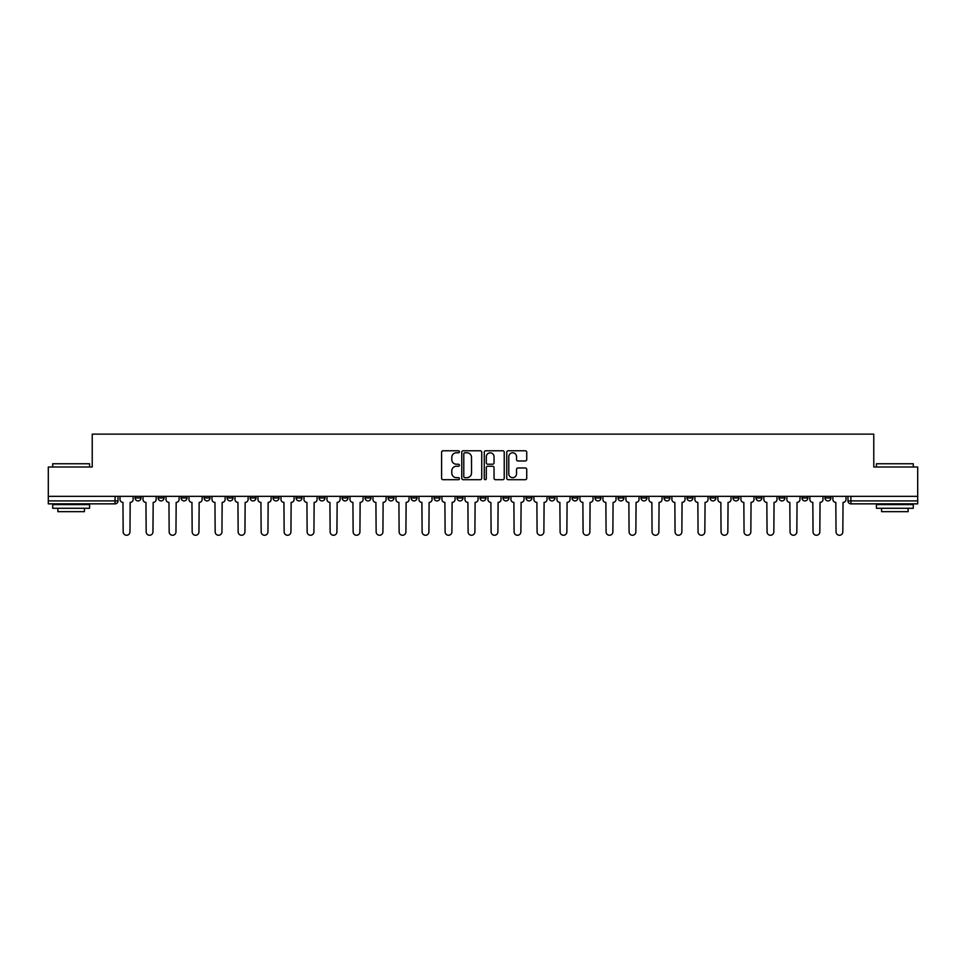 <?xml version="1.0" encoding="UTF-8"?>
<svg xmlns="http://www.w3.org/2000/svg" width="966" height="966" viewBox="0 0 966 966"><rect width="100%" height="100%" fill="white"/><g stroke="black" fill="none" stroke-linecap="round" stroke-linejoin="round"><path stroke-width="1.45" d="M459.418 451.786A1.014 1.014 0 0 0 458.403 450.772L443.032 450.772A1.449 1.449 0 0 0 441.583 452.221L441.583 478.255A1.449 1.449 0 0 0 443.032 479.704L458.403 479.704A1.014 1.014 0 0 0 459.418 478.689A1.014 1.014 0 0 0 458.403 477.675L456.411 477.675A4.625 4.625 0 0 1 451.786 473.05L451.786 470.877A4.625 4.625 0 0 1 456.411 466.252L458.403 466.252A1.014 1.014 0 0 0 459.418 465.238A1.014 1.014 0 0 0 458.403 464.223L456.411 464.223A4.625 4.625 0 0 1 451.786 459.599L451.786 457.425A4.625 4.625 0 0 1 456.411 452.788L458.403 452.788A1.014 1.014 0 0 0 459.418 451.786M755.992 496.343L755.992 497.961L761.896 497.961A2.946 2.946 0 0 1 758.938 500.907A2.946 2.946 0 0 1 755.992 497.961L755.992 496.343M733.001 496.343L733.001 497.961L738.893 497.961A2.946 2.946 0 0 1 735.947 500.907A2.946 2.946 0 0 1 733.001 497.961L733.001 496.343M595.032 496.343L595.032 497.961L600.924 497.961A2.946 2.946 0 0 1 597.978 500.907A2.946 2.946 0 0 1 595.032 497.961L595.032 496.343M572.029 496.343L572.029 497.961L577.934 497.961A2.946 2.946 0 0 1 574.975 500.907A2.946 2.946 0 0 1 572.029 497.961L572.029 496.343M549.038 496.343L549.038 497.961L554.931 497.961A2.946 2.946 0 0 1 551.984 500.907A2.946 2.946 0 0 1 549.038 497.961L549.038 496.343M503.045 496.343L503.045 497.961L508.949 497.961A2.946 2.946 0 0 1 505.991 500.907A2.946 2.946 0 0 1 503.045 497.961L503.045 496.343M457.051 497.961L457.051 496.343L457.051 497.961A2.946 2.946 0 0 0 460.009 500.907A2.946 2.946 0 0 1 457.051 497.961L462.955 497.961A2.946 2.946 0 0 1 460.009 500.907A2.946 2.946 0 0 0 462.955 497.961L462.955 496.343L462.955 497.961M434.06 497.961L434.06 496.343L434.06 497.961A2.946 2.946 0 0 0 437.006 500.907A2.946 2.946 0 0 1 434.06 497.961L439.953 497.961A2.946 2.946 0 0 1 437.006 500.907M411.069 497.961L411.069 496.343L411.069 497.961A2.946 2.946 0 0 0 414.016 500.907A2.946 2.946 0 0 1 411.069 497.961L416.962 497.961A2.946 2.946 0 0 1 414.016 500.907A2.946 2.946 0 0 0 416.962 497.961L416.962 496.343L416.962 497.961M388.066 496.343L388.066 497.961L393.971 497.961A2.946 2.946 0 0 1 391.025 500.907A2.946 2.946 0 0 1 388.066 497.961L388.066 496.343M365.076 496.343L365.076 497.961L370.968 497.961A2.946 2.946 0 0 1 368.022 500.907A2.946 2.946 0 0 1 365.076 497.961L365.076 496.343M342.085 496.343L342.085 497.961L347.977 497.961A2.946 2.946 0 0 1 345.031 500.907A2.946 2.946 0 0 1 342.085 497.961L342.085 496.343M319.082 497.961L319.082 496.343L319.082 497.961A2.946 2.946 0 0 0 322.028 500.907A2.946 2.946 0 0 1 319.082 497.961L324.987 497.961A2.946 2.946 0 0 1 322.028 500.907M273.088 497.961L273.088 496.343L273.088 497.961A2.946 2.946 0 0 0 276.047 500.907A2.946 2.946 0 0 1 273.088 497.961L278.993 497.961A2.946 2.946 0 0 1 276.047 500.907A2.946 2.946 0 0 0 278.993 497.961L278.993 496.343L278.993 497.961M250.097 497.961L250.097 496.343L250.097 497.961A2.946 2.946 0 0 0 253.044 500.907A2.946 2.946 0 0 1 250.097 497.961L255.99 497.961A2.946 2.946 0 0 1 253.044 500.907A2.946 2.946 0 0 0 255.99 497.961L255.99 496.343L255.99 497.961M227.107 497.961L227.107 496.343L227.107 497.961A2.946 2.946 0 0 0 230.053 500.907A2.946 2.946 0 0 1 227.107 497.961L232.999 497.961A2.946 2.946 0 0 1 230.053 500.907A2.946 2.946 0 0 0 232.999 497.961L232.999 496.343L232.999 497.961M204.104 497.961L204.104 496.343L204.104 497.961A2.946 2.946 0 0 0 207.062 500.907A2.946 2.946 0 0 1 204.104 497.961L210.008 497.961A2.946 2.946 0 0 1 207.062 500.907M181.113 497.961L181.113 496.343L181.113 497.961A2.946 2.946 0 0 0 184.059 500.907A2.946 2.946 0 0 1 181.113 497.961L187.006 497.961A2.946 2.946 0 0 1 184.059 500.907A2.946 2.946 0 0 0 187.006 497.961L187.006 496.343L187.006 497.961M158.122 497.961L158.122 496.343L158.122 497.961A2.946 2.946 0 0 0 161.068 500.907A2.946 2.946 0 0 1 158.122 497.961L164.015 497.961A2.946 2.946 0 0 1 161.068 500.907A2.946 2.946 0 0 0 164.015 497.961L164.015 496.343L164.015 497.961M525.287 460.975A1.449 1.449 0 0 0 526.736 459.526L526.736 452.221A1.449 1.449 0 0 0 525.287 450.772L508.213 450.772A1.449 1.449 0 0 0 506.764 452.221L506.764 478.255A1.449 1.449 0 0 0 508.213 479.704L525.287 479.704A1.449 1.449 0 0 0 526.736 478.255L526.736 469.428A1.449 1.449 0 0 0 525.287 467.991L517.981 467.991A1.449 1.449 0 0 0 516.532 469.428L516.532 473.811A3.876 3.876 0 0 1 512.656 477.675A3.876 3.876 0 0 1 508.792 473.811L508.792 456.664A3.876 3.876 0 0 1 512.656 452.788A3.876 3.876 0 0 1 516.532 456.664L516.532 459.526A1.449 1.449 0 0 0 517.981 460.975L525.287 460.975M48.3 496.343L48.3 467.001L92.229 467.001L92.229 434.132L873.771 434.132L873.771 467.001L917.7 467.001L917.7 496.343L48.3 496.343L48.3 500.907L118.021 500.907L118.021 496.343L118.021 500.907A2.946 2.946 0 0 1 115.075 503.854L48.3 503.854L48.3 500.907M481.732 452.221A1.449 1.449 0 0 0 480.283 450.772L463.209 450.772A1.449 1.449 0 0 0 461.772 452.221L461.772 478.255A1.449 1.449 0 0 0 463.209 479.704L480.283 479.704A1.449 1.449 0 0 0 481.732 478.255L481.732 452.221M485.717 450.772L502.791 450.772A1.449 1.449 0 0 1 504.228 452.221L504.228 478.255A1.449 1.449 0 0 1 502.791 479.704L495.473 479.704A1.449 1.449 0 0 1 494.037 478.255L494.037 467.701A1.449 1.449 0 0 0 492.588 466.252L487.733 466.252A1.449 1.449 0 0 0 486.296 467.701L486.296 478.689A1.014 1.014 0 0 1 485.282 479.704A1.014 1.014 0 0 1 484.268 478.689L484.268 452.221A1.449 1.449 0 0 1 485.717 450.772M847.979 496.343L847.979 500.907L917.7 500.907L917.7 503.854L850.925 503.854A2.946 2.946 0 0 1 847.979 500.907A2.946 2.946 0 0 0 850.925 503.854L850.925 496.343M917.7 496.343L917.7 500.907M830.881 496.343L830.881 497.961A2.946 2.946 0 0 1 827.934 500.907A2.946 2.946 0 0 1 824.976 497.961A2.946 2.946 0 0 0 827.934 500.907M824.976 496.343L824.976 497.961L830.881 497.961M807.878 496.343L807.878 497.961A2.946 2.946 0 0 1 804.932 500.907A2.946 2.946 0 0 1 801.985 497.961L807.878 497.961M801.985 496.343L801.985 497.961M784.887 496.343L784.887 497.961A2.946 2.946 0 0 1 781.941 500.907A2.946 2.946 0 0 1 778.994 497.961L784.887 497.961M778.994 496.343L778.994 497.961M761.896 496.343L761.896 497.961M738.893 496.343L738.893 497.961L738.893 496.343M715.903 496.343L715.903 497.961A2.946 2.946 0 0 1 712.956 500.907A2.946 2.946 0 0 1 710.01 497.961L715.903 497.961M710.01 496.343L710.01 497.961M692.912 496.343L692.912 497.961A2.946 2.946 0 0 1 689.953 500.907A2.946 2.946 0 0 1 687.007 497.961L692.912 497.961M687.007 496.343L687.007 497.961M669.909 496.343L669.909 497.961A2.946 2.946 0 0 1 666.963 500.907A2.946 2.946 0 0 1 664.016 497.961L669.909 497.961M664.016 496.343L664.016 497.961M646.918 496.343L646.918 497.961A2.946 2.946 0 0 1 643.972 500.907A2.946 2.946 0 0 1 641.013 497.961L646.918 497.961M641.013 496.343L641.013 497.961M623.915 496.343L623.915 497.961A2.946 2.946 0 0 1 620.969 500.907A2.946 2.946 0 0 1 618.023 497.961L623.915 497.961M618.023 496.343L618.023 497.961M600.924 496.343L600.924 497.961A2.946 2.946 0 0 1 597.978 500.907M577.934 496.343L577.934 497.961M554.931 497.961L554.931 496.343L554.931 497.961A2.946 2.946 0 0 1 551.984 500.907M531.94 496.343L531.94 497.961A2.946 2.946 0 0 1 528.994 500.907A2.946 2.946 0 0 1 526.047 497.961A2.946 2.946 0 0 0 528.994 500.907A2.946 2.946 0 0 0 531.94 497.961L526.047 497.961L526.047 496.343M508.949 497.961L508.949 496.343L508.949 497.961A2.946 2.946 0 0 1 505.991 500.907M485.946 496.343L485.946 497.961A2.946 2.946 0 0 1 483 500.907A2.946 2.946 0 0 1 480.054 497.961A2.946 2.946 0 0 0 483 500.907M480.054 496.343L480.054 497.961L485.946 497.961M439.953 496.343L439.953 497.961L439.953 496.343M393.971 497.961L393.971 496.343L393.971 497.961A2.946 2.946 0 0 1 391.025 500.907M370.968 497.961L370.968 496.343L370.968 497.961A2.946 2.946 0 0 1 368.022 500.907M347.977 497.961L347.977 496.343L347.977 497.961A2.946 2.946 0 0 1 345.031 500.907M324.987 496.343L324.987 497.961L324.987 496.343M301.984 497.961L301.984 496.343L301.984 497.961A2.946 2.946 0 0 1 299.037 500.907A2.946 2.946 0 0 1 296.091 497.961L301.984 497.961A2.946 2.946 0 0 1 299.037 500.907M296.091 496.343L296.091 497.961M210.008 496.343L210.008 497.961L210.008 496.343M141.024 496.343L141.024 497.961A2.946 2.946 0 0 1 138.066 500.907A2.946 2.946 0 0 1 135.119 497.961A2.946 2.946 0 0 0 138.066 500.907A2.946 2.946 0 0 0 141.024 497.961L141.024 496.343M135.119 496.343L135.119 497.961L141.024 497.961M115.075 496.343L115.075 503.854A2.946 2.946 0 0 0 118.021 500.907M464.803 452.788A1.014 1.014 0 0 0 463.789 453.803L463.789 476.673A1.014 1.014 0 0 0 464.803 477.675L466.904 477.675A4.625 4.625 0 0 0 471.529 473.05L471.529 457.425A4.625 4.625 0 0 0 466.904 452.788L464.803 452.788M494.037 456.737A3.876 3.876 0 0 0 490.16 452.861A3.876 3.876 0 0 0 486.296 456.737L486.296 462.774A1.449 1.449 0 0 0 487.733 464.223L492.588 464.223A1.449 1.449 0 0 0 494.037 462.774L494.037 456.737M120.013 499.434L120.013 496.343L120.013 499.434A2.946 2.946 48.4 0 0 122.96 502.38L123.177 531.868A3.393 3.393 48.4 0 0 126.57 535.261A3.393 3.393 48.4 0 0 129.963 531.868L130.181 502.38A2.946 2.946 48.4 0 0 133.127 499.434L133.127 496.343M122.96 502.38L123.177 531.868M129.963 531.868L130.181 502.38M143.004 499.434L143.004 496.343L143.004 499.434A2.946 2.946 48.4 0 0 145.951 502.38L146.18 531.868A3.393 3.393 48.4 0 0 149.573 535.261A3.393 3.393 48.4 0 0 152.954 531.868L153.183 502.38A2.946 2.946 48.4 0 0 156.13 499.434L156.13 496.343M166.007 499.434L166.007 496.343L166.007 499.434A2.946 2.946 48.4 0 0 168.953 502.38L169.171 531.868A3.393 3.393 48.4 0 0 172.564 535.261A3.393 3.393 48.4 0 0 175.957 531.868L176.174 502.38A2.946 2.946 48.4 0 0 179.121 499.434L179.121 496.343M145.951 502.38L146.18 531.868M152.954 531.868L153.183 502.38M168.953 502.38L169.171 531.868M175.957 531.868L176.174 502.38M52.719 463.765L89.572 463.765L52.719 463.765L52.719 467.001M89.572 508.285L52.719 508.285L52.719 504.59L89.572 504.59L89.572 508.285M84.416 508.285L84.416 511.666L57.875 511.666L57.875 508.285M876.428 463.765L913.281 463.765L876.428 463.765L876.428 467.001M913.281 508.285L876.428 508.285L876.428 504.59L913.281 504.59L913.281 508.285M908.125 508.285L908.125 511.666L881.584 511.666L881.584 508.285M188.998 499.434L188.998 496.343L188.998 499.434A2.946 2.946 48.4 0 0 191.944 502.38L192.174 531.868A3.393 3.393 48.4 0 0 195.555 535.261A3.393 3.393 48.4 0 0 198.948 531.868L199.165 502.38A2.946 2.946 48.4 0 0 202.123 499.434L202.123 496.343M211.989 499.434L211.989 496.343L211.989 499.434A2.946 2.946 48.4 0 0 214.947 502.38L215.164 531.868A3.393 3.393 48.4 0 0 218.558 535.261A3.393 3.393 48.4 0 0 221.939 531.868L222.168 502.38A2.946 2.946 48.4 0 0 225.114 499.434L225.114 496.343M234.992 499.434L234.992 496.343L234.992 499.434A2.946 2.946 48.4 0 0 237.938 502.38L238.155 531.868A3.393 3.393 48.4 0 0 241.548 535.261A3.393 3.393 48.4 0 0 244.941 531.868L245.159 502.38A2.946 2.946 48.4 0 0 248.105 499.434L248.105 496.343M191.944 502.38L192.174 531.868M198.948 531.868L199.165 502.38M214.947 502.38L215.164 531.868M221.939 531.868L222.168 502.38M237.938 502.38L238.155 531.868M244.941 531.868L245.159 502.38M257.982 499.434L257.982 496.343L257.982 499.434A2.946 2.946 48.4 0 0 260.929 502.38L261.158 531.868A3.393 3.393 48.4 0 0 264.539 535.261A3.393 3.393 48.4 0 0 267.932 531.868L268.162 502.38A2.946 2.946 48.4 0 0 271.108 499.434L271.108 496.343M280.985 499.434L280.985 496.343L280.985 499.434A2.946 2.946 48.4 0 0 283.932 502.38L284.149 531.868A3.393 3.393 48.4 0 0 287.542 535.261A3.393 3.393 48.4 0 0 290.935 531.868L291.152 502.38A2.946 2.946 48.4 0 0 294.099 499.434L294.099 496.343M303.976 499.434L303.976 496.343L303.976 499.434A2.946 2.946 48.4 0 0 306.922 502.38L307.14 531.868A3.393 3.393 48.4 0 0 310.533 535.261A3.393 3.393 48.4 0 0 313.926 531.868L314.143 502.38A2.946 2.946 48.4 0 0 317.09 499.434L317.09 496.343M326.967 499.434L326.967 496.343L326.967 499.434A2.946 2.946 48.4 0 0 329.913 502.38L330.143 531.868A3.393 3.393 48.4 0 0 333.536 535.261A3.393 3.393 48.4 0 0 336.917 531.868L337.146 502.38A2.946 2.946 48.4 0 0 340.092 499.434L340.092 496.343M349.97 499.434L349.97 496.343L349.97 499.434A2.946 2.946 48.4 0 0 352.916 502.38L353.133 531.868A3.393 3.393 48.4 0 0 356.526 535.261A3.393 3.393 48.4 0 0 359.92 531.868L360.137 502.38A2.946 2.946 48.4 0 0 363.083 499.434L363.083 496.343M372.961 499.434L372.961 496.343L372.961 499.434A2.946 2.946 48.4 0 0 375.907 502.38L376.136 531.868A3.393 3.393 48.4 0 0 379.517 535.261A3.393 3.393 48.4 0 0 382.91 531.868L383.128 502.38A2.946 2.946 48.4 0 0 386.086 499.434L386.086 496.343M395.951 499.434L395.951 496.343L395.951 499.434A2.946 2.946 48.4 0 0 398.91 502.38L399.127 531.868A3.393 3.393 48.4 0 0 402.52 535.261A3.393 3.393 48.4 0 0 405.901 531.868L406.131 502.38A2.946 2.946 48.4 0 0 409.077 499.434L409.077 496.343M418.954 499.434L418.954 496.343L418.954 499.434A2.946 2.946 48.4 0 0 421.9 502.38L422.118 531.868A3.393 3.393 48.4 0 0 425.511 535.261A3.393 3.393 48.4 0 0 428.904 531.868L429.121 502.38A2.946 2.946 48.4 0 0 432.068 499.434L432.068 496.343M441.945 499.434L441.945 496.343L441.945 499.434A2.946 2.946 48.4 0 0 444.891 502.38L445.121 531.868A3.393 3.393 48.4 0 0 448.502 535.261A3.393 3.393 48.4 0 0 451.895 531.868L452.124 502.38A2.946 2.946 48.4 0 0 455.071 499.434L455.071 496.343M464.948 499.434L464.948 496.343L464.948 499.434A2.946 2.946 48.4 0 0 467.894 502.38L468.112 531.868A3.393 3.393 48.4 0 0 471.505 535.261A3.393 3.393 48.4 0 0 474.898 531.868L475.115 502.38A2.946 2.946 48.4 0 0 478.061 499.434L478.061 496.343M487.939 499.434L487.939 496.343L487.939 499.434A2.946 2.946 48.4 0 0 490.885 502.38L491.102 531.868A3.393 3.393 48.4 0 0 494.495 535.261A3.393 3.393 48.4 0 0 497.888 531.868L498.106 502.38A2.946 2.946 48.4 0 0 501.052 499.434L501.052 496.343M510.929 499.434L510.929 496.343L510.929 499.434A2.946 2.946 48.4 0 0 513.876 502.38L514.105 531.868A3.393 3.393 48.4 0 0 517.498 535.261A3.393 3.393 48.4 0 0 520.879 531.868L521.109 502.38A2.946 2.946 48.4 0 0 524.055 499.434L524.055 496.343M533.932 499.434L533.932 496.343L533.932 499.434A2.946 2.946 48.4 0 0 536.879 502.38L537.096 531.868A3.393 3.393 48.4 0 0 540.489 535.261A3.393 3.393 48.4 0 0 543.882 531.868L544.1 502.38A2.946 2.946 48.4 0 0 547.046 499.434L547.046 496.343M556.923 499.434L556.923 496.343L556.923 499.434A2.946 2.946 48.4 0 0 559.869 502.38L560.099 531.868A3.393 3.393 48.4 0 0 563.48 535.261A3.393 3.393 48.4 0 0 566.873 531.868L567.09 502.38A2.946 2.946 48.4 0 0 570.049 499.434L570.049 496.343M579.914 499.434L579.914 496.343L579.914 499.434A2.946 2.946 48.4 0 0 582.872 502.38L583.09 531.868A3.393 3.393 48.4 0 0 586.483 535.261A3.393 3.393 48.4 0 0 589.864 531.868L590.093 502.38A2.946 2.946 48.4 0 0 593.039 499.434L593.039 496.343M602.917 499.434L602.917 496.343L602.917 499.434A2.946 2.946 48.4 0 0 605.863 502.38L606.08 531.868A3.393 3.393 48.4 0 0 609.474 535.261A3.393 3.393 48.4 0 0 612.867 531.868L613.084 502.38A2.946 2.946 48.4 0 0 616.03 499.434L616.03 496.343M267.932 531.868L268.162 502.38M260.929 502.38L261.158 531.868M290.935 531.868L291.152 502.38M283.932 502.38L284.149 531.868M313.926 531.868L314.143 502.38M306.922 502.38L307.14 531.868M336.917 531.868L337.146 502.38M329.913 502.38L330.143 531.868M359.92 531.868L360.137 502.38M352.916 502.38L353.133 531.868M382.91 531.868L383.128 502.38M375.907 502.38L376.136 531.868M405.901 531.868L406.131 502.38M398.91 502.38L399.127 531.868M428.904 531.868L429.121 502.38M421.9 502.38L422.118 531.868M451.895 531.868L452.124 502.38M444.891 502.38L445.121 531.868M474.898 531.868L475.115 502.38M467.894 502.38L468.112 531.868M497.888 531.868L498.106 502.38M490.885 502.38L491.102 531.868M520.879 531.868L521.109 502.38M513.876 502.38L514.105 531.868M543.882 531.868L544.1 502.38M536.879 502.38L537.096 531.868M566.873 531.868L567.09 502.38M559.869 502.38L560.099 531.868M589.864 531.868L590.093 502.38M582.872 502.38L583.09 531.868M612.867 531.868L613.084 502.38M605.863 502.38L606.08 531.868M625.908 499.434L625.908 496.343L625.908 499.434A2.946 2.946 48.4 0 0 628.854 502.38L629.083 531.868A3.393 3.393 48.4 0 0 632.464 535.261A3.393 3.393 48.4 0 0 635.857 531.868L636.087 502.38A2.946 2.946 48.4 0 0 639.033 499.434L639.033 496.343M648.91 499.434L648.91 496.343L648.91 499.434A2.946 2.946 48.4 0 0 651.857 502.38L652.074 531.868A3.393 3.393 48.4 0 0 655.467 535.261A3.393 3.393 48.4 0 0 658.86 531.868L659.078 502.38A2.946 2.946 48.4 0 0 662.024 499.434L662.024 496.343M671.901 499.434L671.901 496.343L671.901 499.434A2.946 2.946 48.4 0 0 674.848 502.38L675.065 531.868A3.393 3.393 48.4 0 0 678.458 535.261A3.393 3.393 48.4 0 0 681.851 531.868L682.068 502.38A2.946 2.946 48.4 0 0 685.015 499.434L685.015 496.343M694.892 499.434L694.892 496.343L694.892 499.434A2.946 2.946 48.4 0 0 697.838 502.38L698.068 531.868A3.393 3.393 48.4 0 0 701.461 535.261A3.393 3.393 48.4 0 0 704.842 531.868L705.071 502.38A2.946 2.946 48.4 0 0 708.018 499.434L708.018 496.343M628.854 502.38L629.083 531.868M635.857 531.868L636.087 502.38M651.857 502.38L652.074 531.868M658.86 531.868L659.078 502.38M674.848 502.38L675.065 531.868M681.851 531.868L682.068 502.38M697.838 502.38L698.068 531.868M704.842 531.868L705.071 502.38M717.895 499.434L717.895 496.343L717.895 499.434A2.946 2.946 48.4 0 0 720.841 502.38L721.059 531.868A3.393 3.393 48.4 0 0 724.452 535.261A3.393 3.393 48.4 0 0 727.845 531.868L728.062 502.38A2.946 2.946 48.4 0 0 731.008 499.434L731.008 496.343M720.841 502.38L721.059 531.868M727.845 531.868L728.062 502.38M740.886 499.434L740.886 496.343L740.886 499.434A2.946 2.946 48.4 0 0 743.832 502.38L744.062 531.868A3.393 3.393 48.4 0 0 747.442 535.261A3.393 3.393 48.4 0 0 750.836 531.868L751.053 502.38A2.946 2.946 48.4 0 0 754.011 499.434L754.011 496.343M743.832 502.38L744.062 531.868M750.836 531.868L751.053 502.38M763.877 499.434L763.877 496.343L763.877 499.434A2.946 2.946 48.4 0 0 766.835 502.38L767.052 531.868A3.393 3.393 48.4 0 0 770.445 535.261A3.393 3.393 48.4 0 0 773.826 531.868L774.056 502.38A2.946 2.946 48.4 0 0 777.002 499.434L777.002 496.343M766.835 502.38L767.052 531.868M773.826 531.868L774.056 502.38M786.879 499.434L786.879 496.343L786.879 499.434A2.946 2.946 48.4 0 0 789.826 502.38L790.043 531.868A3.393 3.393 48.4 0 0 793.436 535.261A3.393 3.393 48.4 0 0 796.829 531.868L797.047 502.38A2.946 2.946 48.4 0 0 799.993 499.434L799.993 496.343M789.826 502.38L790.043 531.868M796.829 531.868L797.047 502.38M809.87 499.434L809.87 496.343L809.87 499.434A2.946 2.946 48.4 0 0 812.817 502.38L813.046 531.868A3.393 3.393 48.4 0 0 816.427 535.261A3.393 3.393 48.4 0 0 819.82 531.868L820.049 502.38A2.946 2.946 48.4 0 0 822.996 499.434L822.996 496.343M812.817 502.38L813.046 531.868M819.82 531.868L820.049 502.38M832.873 499.434L832.873 496.343L832.873 499.434A2.946 2.946 48.4 0 0 835.819 502.38L836.037 531.868A3.393 3.393 48.4 0 0 839.43 535.261A3.393 3.393 48.4 0 0 842.823 531.868L843.04 502.38A2.946 2.946 48.4 0 0 845.987 499.434L845.987 496.343M835.819 502.38L836.037 531.868M842.823 531.868L843.04 502.38M89.572 467.001L89.572 463.765M81.168 504.59L81.168 503.854M61.124 504.59L61.124 503.854M913.281 467.001L913.281 463.765M904.876 504.59L904.876 503.854M884.832 504.59L884.832 503.854"/></g></svg>
